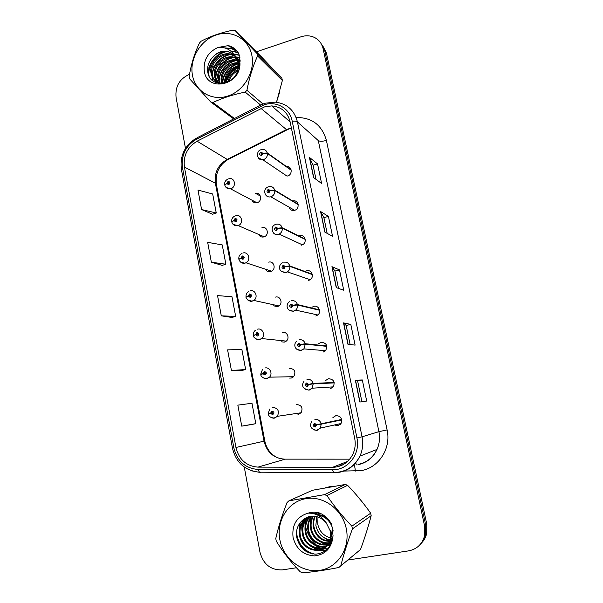 <?xml version="1.0" encoding="UTF-8"?>
<svg xmlns="http://www.w3.org/2000/svg" width="603" height="603" viewBox="0 0 603 603"><rect width="100%" height="100%" fill="white"/><g stroke="black" fill="none" stroke-linecap="round" stroke-linejoin="round"><path stroke-width="0.9" d="M258.883 234.831C260.021 236.67 261.649 237.371 263.767 236.934L264.182 236.798C269.609 235.019 267.378 225.884 261.951 227.625M266.104 270.121C267.295 271.471 268.772 271.953 270.536 271.569L271.531 271.184C276.43 268.893 273.8 260.556 268.697 262.154M273.626 305.819L277.38 306.633L278.903 305.947C283.267 303.256 280.342 295.643 275.518 297.098M281.473 341.833L284.307 342.12L286.289 341.117C290.133 338.125 287.005 331.145 282.423 332.472M289.628 378.081L291.324 378.043L293.684 376.709C296.141 371.697 294.716 368.885 289.417 368.275M298.003 414.48L301.108 412.761C303.151 407.794 301.613 405.05 296.495 404.523M252.009 200.173C252.996 202.269 254.624 203.128 256.893 202.751L257.089 202.706C262.606 201.387 261.152 192.078 255.649 193.42L255.288 193.51M289.108 207.259C290.058 209.799 291.86 210.831 294.52 210.349L294.656 210.311C300.392 208.789 298.41 199.254 292.726 200.972M301.538 245.142L302.374 244.833C307.553 242.632 304.945 233.994 299.631 235.683L298.975 235.909M308.638 280.365L310.115 279.709C314.645 277.011 311.668 269.262 306.701 270.785L305.397 271.335M309.399 280.101L309.075 279.347M315.821 316.017L317.849 314.977C321.753 311.924 318.527 304.945 313.869 306.324L311.992 307.244M316.892 315.625L316.281 314.638M323.095 352.114L325.567 350.69C327.964 345.625 326.487 342.828 321.12 342.3L318.783 343.604M324.595 351.496L323.758 350.539M330.467 388.664L333.286 386.862C335.223 381.872 333.61 379.159 328.462 378.722L325.756 380.403M332.487 387.691L331.575 386.968M334.416 424.987L337.921 425.673L341.019 423.525C342.572 418.618 340.861 415.972 335.894 415.61L332.894 417.623M340.507 424.203L339.745 423.811M291.136 169.835L267.295 152.981L262.863 153.245L260.926 152.129C259.064 153.871 259.282 154.979 261.581 155.468L262.893 153.388L267.378 153.418C267.566 156.448 266.27 158.521 263.473 159.644L262.84 159.787L287.005 176.099L287.593 175.97C292.968 174.674 291.95 165.735 286.531 166.579M239.888 64.461L239.142 64.898L239.888 64.461M238.381 65.373L237.469 65.976L238.381 65.373M235.185 67.694C230.881 71.275 227.602 75.654 225.356 80.825C227.602 75.654 230.881 71.275 235.185 67.694M329.502 486.764L325.477 487.774L333.663 486.327L329.502 486.764M304.553 518.663L304.703 521.489L304.553 518.663M304.741 521.851L305.269 525.303L304.741 521.851M305.676 527.09C307.583 534.311 311.284 540.401 316.786 545.353C311.284 540.401 307.583 534.311 305.676 527.09M318.03 546.408L319.937 547.833L318.03 546.408M320.932 548.496L321.912 549.107L320.932 548.496M322.092 549.212L324.859 550.675L322.092 549.212M264.521 106.897L271.719 105.902C281.428 106.799 287.563 112.12 290.133 121.859L354.692 438.404C355.762 443.959 355.144 449.25 352.823 454.278C348.428 462.667 341.637 467.031 332.464 467.363L257.971 467.129C246.333 466.134 238.984 459.584 235.931 447.471L184.42 167.061C183.139 155.725 187.367 147.102 197.098 141.2L264.521 106.897M264.106 104.816L196.382 139.293C185.716 145.775 181.088 155.227 182.49 167.649L233.866 447.878C237.205 461.159 245.255 468.35 258.024 469.451L332.539 469.752C347.946 470.295 360.639 453.893 356.938 437.966L292.214 121.218C289.855 108.359 276.362 100.633 264.106 104.816M420.472 544.14C422.997 541.539 424.708 538.419 425.605 534.786L425.695 525.092L324.798 50.931L320.788 43.069L324.798 50.931L425.695 525.092L425.605 534.786C424.708 538.419 422.997 541.539 420.472 544.14M359.825 402.028L366.699 401.055L362.328 379.95L355.34 380.229L359.825 402.028M361.913 401.734L357.617 380.945L355.34 380.229M357.624 380.945L362.328 379.95M347.923 344.26L355.107 345.12L350.81 324.414L343.522 322.891L347.923 344.26M350.102 344.524L346.167 325.469L343.522 322.891M346.175 325.484L350.81 324.414M313.568 177.553L321.603 183.478L317.54 163.903L309.414 157.383L313.568 177.553M316.002 179.347L313.07 165.154L309.414 157.383M313.085 165.192L317.54 163.903M324.806 232.057L332.562 236.353L328.424 216.409L320.562 211.495L324.806 232.057M327.15 233.361L323.901 217.6L320.562 211.495M323.909 217.638L328.424 216.409M336.248 287.616L343.725 290.224L339.512 269.91L331.929 266.654L336.248 287.616M338.517 288.407L334.929 271.033L331.929 266.654M334.936 271.056L339.512 269.91M276.491 102.216L279.694 91.965L276.491 102.216M274.915 70.958L270.061 65.863L274.915 70.958M365.019 536.572L367.853 527.572L365.019 536.572M362.998 502.932L356.32 494.859L362.998 502.932M347.901 560.014L408.502 550.886C416.801 549.273 422.145 544.29 424.535 535.946L424.625 526.185L323.155 48.835C321.942 43.635 319.07 39.858 314.532 37.499C310.304 35.494 305.804 35.26 301.033 36.791L256.388 51.813M239.866 57.368L237.688 58.099M237.657 58.114L237.047 58.318M236.7 58.431L232.095 59.983M226.751 61.777L218.52 64.544M216.779 65.132L212.505 66.571M211.299 66.978L207.658 68.199M189.53 74.297L189.493 74.312C179.573 78.759 175.096 86.425 176.053 97.317L185.483 148.398M244.268 467.069L259.976 552.205C263.353 564.423 270.853 570.31 282.483 569.865L296.457 567.755M251.933 424.474L241.735 426.14L255.808 423.66L251.979 403.256L237.838 405.141L241.735 426.14M211.351 262.207L225.876 264.235L222.243 244.908L207.673 242.346L211.351 262.207L222.168 265.38M201.59 209.55L216.251 212.98L212.686 193.993L197.98 190.058L201.59 209.55L212.595 214.238M231.416 370.468L245.647 369.549L241.886 349.514L227.595 349.861L231.416 370.468L241.826 370.476M221.286 315.829L235.675 316.417L231.974 296.736L217.54 295.606L221.286 315.829L231.906 317.457M235.675 316.417L231.816 317.48M225.876 264.235L222.07 265.41M216.251 212.98L212.505 214.269M245.647 369.549L241.735 370.498M255.808 423.66L251.835 424.489M421.565 542.926C424.075 540.341 425.771 537.25 426.66 533.64L426.751 524.022L326.419 52.996L322.439 45.195M262.893 153.388L261.287 154.489L261.122 153.132L261.898 153.577L262.863 153.245M291.219 170.242L267.378 153.418M261.227 153.109L261.898 153.577M228.741 178.797L229.163 178.714C235.064 177.229 236.595 187.292 230.678 188.747L230.467 188.799C227.519 189.025 225.62 187.782 224.761 185.076L226.811 183.583L228.695 184.706C230.527 183.003 230.316 181.895 228.062 181.382L226.781 183.44L228.296 182.37L228.507 183.711L227.753 183.259L226.811 183.583M228.612 183.674L227.746 183.206M226.781 183.44L224.791 184.827M228.56 183.696L227.753 183.259M298.093 204.198L274.682 190.126L270.234 190.495L268.282 189.342C266.405 191.068 266.624 192.199 268.953 192.726L270.265 190.638L268.75 191.709L268.478 190.36L269.262 190.819L270.234 190.495M270.265 190.638L274.764 190.571C274.968 193.563 273.702 195.621 270.973 196.759L270.822 196.804C268.885 197.271 267.265 196.782 265.968 195.334M298.176 204.605L274.764 190.571M268.478 190.36L269.262 190.819M305.133 238.984L282.159 227.761L277.712 228.243L275.737 227.052C273.837 228.771 274.064 229.909 276.415 230.474L277.742 228.386L276.739 228.612L276.212 229.449L275.835 228.115L277.712 228.243M277.742 228.386L282.249 228.213C282.483 230.851 281.458 232.818 279.181 234.115L278.277 234.454C276.4 234.884 274.817 234.424 273.506 233.06M305.216 239.399L282.249 228.213M276.815 228.597L275.835 228.115M312.264 274.192L289.741 265.9L285.287 266.488L283.289 265.26C281.375 266.963 281.609 268.124 283.975 268.734L285.317 266.639L284.307 266.85L283.772 267.687L283.297 266.39L285.287 266.488M284.119 267.476L284.315 266.933M285.317 266.639L289.832 266.353C290.081 268.674 289.274 270.513 287.42 271.893L285.822 272.601L281.179 271.305M312.346 274.614L289.832 266.353M319.477 309.836L297.422 304.553L292.96 305.254L290.947 303.98C289.018 305.676 289.244 306.852 291.641 307.5L292.99 305.404L291.973 305.608L291.43 306.445L290.872 305.178L292.96 305.254M291.784 306.234L291.95 305.51M292.99 305.404L297.513 305.012C297.761 307.048 297.143 308.751 295.658 310.13L293.473 311.269L288.988 310.093M319.56 310.259L297.513 305.012M235.818 215.67C241.637 213.764 244.011 223.63 238.193 225.582L237.703 225.71C234.65 226.019 232.675 224.783 231.778 221.994L233.874 220.63L235.781 221.791C237.62 220.095 237.409 218.972 235.132 218.422L233.843 220.479L235.328 219.432L235.637 220.766L234.823 220.314L233.874 220.63M235.788 220.69L234.808 220.253M233.843 220.479L231.838 221.738M235.735 220.721L234.823 220.314M242.956 253.011C248.436 251.263 251.24 260.285 245.971 262.78L244.803 263.157C243.876 263.571 240.235 263.345 238.894 259.388L241.027 258.159L242.949 259.358C244.81 257.677 244.592 256.539 242.3 255.951L240.996 258.009L241.976 257.798L242.496 256.976L242.888 258.288L241.027 258.159M243.054 258.167L241.976 257.798M240.996 258.009L239.007 259.124M243.009 258.205L241.984 257.858M250.185 290.834C255.371 289.244 258.491 297.49 253.795 300.422L251.994 301.101C250.607 302.533 245.082 298.055 246.099 297.279L248.27 296.179L250.215 297.422C252.092 295.749 251.873 294.596 249.559 293.97L248.24 296.028L249.227 295.832L249.755 295.003L250.23 296.292L248.27 296.179M250.418 296.103L249.227 295.832M248.24 296.028L246.303 296.993M250.381 296.156L249.243 295.892M321.58 535.909L329.095 541.095M330.12 541.494L331.823 542.044M192.463 75.254C195.372 91.445 211.774 101.349 227.783 96.073C243.838 91.038 255.28 71.78 251.85 55.325C248.662 38.788 231.68 29.441 215.964 35.057C200.196 40.439 189.327 59.147 192.463 75.254M276.476 102.269L282.362 80.478L281.925 78.337L261.401 56.818L235.17 30.617L233.007 30.15C220.917 32.637 210.311 36.316 201.176 41.192L199.503 42.979C194.626 53.049 191.174 64.212 189.146 76.475L189.568 78.744L210.749 102.005L212.889 102.533L234.477 118.512M260.36 104.869L245.21 92.086C232.984 94.588 222.206 98.078 212.889 102.533M245.21 92.086L246.944 90.284L262.991 103.98M282.362 80.478L257.594 55.973C252.838 66.247 249.288 77.681 246.944 90.284M257.594 55.973L257.134 53.659L281.925 78.337M237.936 69.631C232.426 72.232 229.087 76.347 227.919 81.97M237.62 70.822C233.135 73.287 230.256 76.83 228.989 81.435M239.753 65.667L239.195 65.712M238.381 65.81C229.344 68.207 224.708 73.965 224.467 83.086M239.617 66.458L239.21 66.511M238.358 66.662C230.142 69.179 225.771 74.606 225.251 82.943M240.002 63.014L238.818 62.84M238.132 62.787C228.68 61.958 219.439 72.42 221.293 81.503L221.685 83.214M239.949 63.609L238.954 63.519M238.238 63.496C229.05 63.142 220.321 73.362 222.123 82.181L222.341 83.244M239.745 61.001L238.064 60.383M237.461 60.225C227.21 57.338 215.874 68.644 217.924 78.752L219.65 83.455M240.017 61.514L238.283 60.971M237.657 60.828C227.572 58.476 216.771 69.586 218.768 79.445L220.125 83.493M240.137 60.36L238.954 59.411M238.494 59.094L237.002 58.242M236.466 57.994L234.409 57.285C224.03 54.195 212.414 65.674 214.487 75.948C215.037 79.038 216.349 81.48 218.422 83.274M240.137 60.436L239.308 59.84M238.833 59.546L237.296 58.747M236.745 58.521L235.23 58.039C224.866 54.956 213.281 66.398 215.354 76.656L218.588 83.304M240.115 61.71L235.667 56.365M235.193 56.041L231.092 54.24C220.623 51.127 208.902 62.72 210.99 73.091C212.173 78.985 215.64 82.355 221.384 83.191L225.386 82.913M240.137 61.024L236.022 56.81M235.539 56.509L231.929 55.009C221.474 51.903 209.791 63.466 211.872 73.807C212.821 78.805 215.557 82.031 220.087 83.493M233.663 77.908C237.657 73.227 239.09 67.92 237.974 62.003L234.288 54.986L227.994 51.391C222.771 50.403 218.037 51.956 213.801 56.056L213.5 56.358C209.105 60.692 207.176 65.697 207.703 71.365C209.55 91.189 240.333 84.118 239.956 63.398L238.924 53.886C236.527 49.582 233.007 46.823 228.356 45.609L217.954 47.456C207.794 52.28 203.241 60.225 204.304 71.282C207.228 92.463 240.544 85.46 239.956 63.398M239.044 68.825L238.803 62.765C237.989 59.478 236.466 56.855 234.228 54.903M234.07 54.76L228.567 51.918C223.155 50.742 218.233 52.122 213.801 56.056M217.954 47.456C224.768 46.77 230.21 49.28 234.288 54.986M233.693 118.919L210.749 102.005M235.17 30.617L257.134 53.659M238.26 67.777C231.838 71.056 227.821 76.016 226.215 82.656M239.444 63.549L238.976 63.654M238.275 63.828C228.914 67.137 223.668 73.604 222.53 83.244M240.137 60.285L239.647 60.292M239.338 60.3L238.064 60.398M236.429 60.647C227.233 62.23 219.002 72.089 219.198 81.292M219.228 82.717L219.273 83.418M239.904 57.602L236.429 57.353M236.105 57.368L234.627 57.489M233.353 57.692C223.992 59.237 215.58 69.307 215.836 78.692M215.866 80.078L216.198 82.649M239.391 55.28L233.851 54.353M233.647 54.353L231.379 54.496M230.218 54.677C220.683 56.2 212.098 66.481 212.414 76.031M212.452 77.388L213.002 80.892M238.569 53.26L235.095 51.918L231.07 51.315M227.022 51.609C216.191 53.305 207.1 65.682 209.135 76.264M237.288 51.376L231.771 48.805L225.748 48.24M235.781 49.71L227.459 45.413M238.313 67.235C231.469 70.559 227.271 75.752 225.71 82.822M237.793 63.496C228.688 66.722 223.479 73.016 222.16 82.37M240.13 59.931L239.376 59.923M239.097 59.931L237.906 60.006M237.401 60.059L236.987 60.119M234.793 60.571C225.462 63.82 220.148 70.242 218.836 79.837M218.783 81.789L218.889 83.357M239.858 57.293L236.157 56.983M235.863 56.991L233.889 57.164M231.733 57.594C222.168 60.865 216.748 67.415 215.459 77.252M215.422 79.159L215.55 80.938M215.557 80.975L215.814 82.49M239.308 55.016L233.572 53.976M233.21 53.976L230.73 54.149M228.605 54.564C218.821 57.858 213.289 64.536 212.015 74.606M211.992 76.475L212.573 80.553M238.426 53.011L234.68 51.534L230.602 50.931M225.424 51.481C215.361 53.727 207.191 65.056 208.578 74.998M237.107 51.157L231.356 48.413L224.678 47.901M319.364 513.341L318.753 514.608M318.565 515.068L318.414 515.482M317.977 516.914L317.789 524.376C319.507 531.462 323.721 535.954 330.436 537.846M279.83 539.61C283.244 558.574 301.741 573.144 319.68 570.378C337.672 567.898 350.358 548.285 346.326 528.876C342.564 509.422 323.366 495.41 305.789 498.666C288.144 501.636 276.159 520.683 279.83 539.61M276.008 539.828L276.28 541.155C283.056 552.039 291.045 562.26 300.249 571.817L302.661 572.85C313.507 571.893 325.575 570.099 338.863 567.476L360.511 549.514C364.838 537.695 368.388 526.427 371.177 515.701L370.664 513.213C363.73 503.377 356.041 494.083 347.599 485.317L345.346 484.45L312.422 490.269L288.92 500.852L287.058 502.54C282.106 515.181 278.345 527.165 275.775 538.494L276.008 539.828M371.177 515.701L352.423 528.891C347.622 541.863 343.748 554.157 340.801 565.78M352.423 528.891L351.881 526.163L370.664 513.213M338.863 567.476L360.511 549.514M318.301 513.304L317.615 514.472M316.688 516.545L315.874 525.507C317.683 533.565 322.386 538.313 329.992 539.753M317.495 512.467L316.967 513.063M316.703 513.379L315.964 514.374M314.879 516.213C313.236 519.454 312.701 523.065 313.281 527.045C316.153 537.439 322.432 542.157 332.125 541.2M317.781 512.512L317.359 513.017M317.095 513.349L316.349 514.419M315.324 516.274C313.846 519.402 313.379 522.869 313.937 526.66C316.01 535.426 321.211 540.243 329.532 541.102M316.326 512.542L315.444 513.326M313.161 516.093L312.512 517.178C310.651 520.577 310.025 524.391 310.635 528.605C311.977 538.992 323.374 546.001 331.771 542.263M313.583 516.108L313.168 516.816C311.321 520.208 310.696 524.007 311.306 528.213C312.618 538.328 323.532 545.3 331.854 542.037M311.517 516.16L309.836 518.655C307.96 522.092 307.326 525.944 307.937 530.203C309.414 541.803 323.02 548.836 331.552 542.828M311.917 516.13L310.507 518.286C308.638 521.708 308.005 525.552 308.615 529.803C310.055 541.072 323.05 548.119 331.582 542.753M316.899 512.377L313.635 513.666M309.934 516.402L307.1 520.17C305.208 523.638 304.568 527.527 305.186 531.831C306.852 545.142 323.728 551.783 331.763 542.285M310.319 516.326L307.794 519.786C305.902 523.246 305.261 527.128 305.879 531.424C307.492 544.215 323.351 551.036 331.642 542.602M308.404 516.794L304.311 521.708C302.404 525.213 301.756 529.14 302.374 533.497C304.266 549.552 326.562 554.24 331.989 539.67L333.007 536.18M308.781 516.681L305.02 521.316C303.105 524.814 302.465 528.733 303.083 533.075C304.967 549.062 327.165 553.758 332.615 539.27M333.15 531.077L332.826 529.178C330.557 521 325.341 516.236 317.163 514.872M306.927 517.351L301.47 523.276C299.533 526.818 298.877 530.791 299.503 535.193C301.402 551.421 323.909 556.177 329.389 541.464C330.738 538.253 331.024 534.718 330.225 530.859L326.11 522.635C318.783 515.105 311.118 514.148 303.128 519.756L302.789 520.05C297.95 524.301 295.869 529.796 296.555 536.534C299.035 547.599 305.502 553.479 315.964 554.165C326.125 552.83 331.816 546.665 333.037 535.675L331.771 524.648C328.823 518.897 324.504 514.917 318.799 512.723C315.15 511.909 311.6 512.045 308.156 513.145C296.789 516.59 291.762 524.7 293.066 537.477C296.254 549.084 303.467 555.227 314.721 555.898C325.846 554.391 331.952 547.652 333.037 535.675M328.786 519.967C325.251 516.334 321.015 514.487 316.07 514.419M307.296 517.201L302.186 522.884C300.256 526.411 299.601 530.376 300.226 534.763C302.126 550.954 324.58 555.695 330.045 541.012C331.394 537.808 331.673 534.281 330.881 530.429M330.489 539.798L332.494 539.806M329.909 541.102L332.215 540.883M328.409 537.243L330.376 538.178M330.889 538.373L332.306 538.841M308.156 513.145C315.655 513.032 321.648 516.191 326.11 522.635M347.599 485.317L326.947 495.598L324.512 494.641L345.346 484.45M326.947 495.598C334.16 506.196 342.474 516.379 351.881 526.163M288.92 500.852L324.512 494.641M312.836 512.241L312.264 513.387M311.186 516.198L310.394 525.59M319.484 541.388L325.741 544.539M326.638 544.788L328.002 545.074M328.183 545.104L330.354 545.323M306.369 517.608L304.96 527.934M314.879 545.263L320.871 548.127M321.731 548.353L323.02 548.617M323.178 548.647L327.753 548.82M303.497 519.439L302.171 529.155M312.49 547.238L318.361 549.974M319.198 550.192L325.801 550.584M300.128 522.748L299.329 530.421M301.606 539.459L303.626 542.979M296.48 532.457C298.04 544.14 304.168 551.376 314.864 554.172M312.595 512.264L312.037 513.349M310.907 516.236L310.357 518.369M310.296 518.686L310.764 529.291M316.59 539.368L324.866 544.577M325.929 544.901L327.565 545.27M327.798 545.308L330.218 545.549M306.038 517.781L305.005 521.331L304.319 521.708M304.997 521.361L305.095 531.266M312.211 543.62L320.005 548.187M321.03 548.481L322.582 548.828M322.786 548.858L327.542 549.039M303.098 519.778C301.704 523.668 301.41 527.859 302.224 532.343M309.912 545.745L317.495 550.042M318.497 550.335L325.499 550.81M299.661 523.381L299.299 533.489M296.442 535.298C298.5 544.728 303.859 550.938 312.512 553.931M326.781 345.926L305.208 343.718L300.739 344.539L298.704 343.22C296.759 344.908 296.993 346.099 299.405 346.793L300.769 344.697L299.744 344.886L299.194 345.723L298.568 344.494L300.739 344.539M299.578 345.489L299.653 344.637M300.769 344.697L305.306 344.185L303.897 348.896L301.229 350.449L296.962 349.423M326.864 346.356L305.306 344.185M334.175 382.46L313.1 383.418L308.623 384.36L306.565 383.003C304.605 384.676 304.839 385.882 307.281 386.621L308.653 384.518L307.613 384.691L307.07 385.536L306.384 384.337L308.623 384.36M307.492 385.242L307.447 384.322M311.585 384.073L309.324 384.413M308.653 384.518L313.198 383.892L312.135 388.204L309.09 390.164L305.118 389.327M334.266 382.897L313.198 383.892M308.156 384.601L307.605 384.631M341.66 419.462L316.613 424.731L314.54 423.321C312.558 424.987 312.799 426.208 315.263 426.992L316.65 424.889L315.603 425.047L315.045 425.891L314.314 424.723L316.613 424.731M341.728 419.763L315.603 425.047M315.527 425.507L315.339 424.58M341.69 419.56L315.588 424.987M316.65 424.889L321.195 424.143L320.404 428.092L317.057 430.421L313.47 429.796M341.75 419.899L321.195 424.143M257.511 329.163C262.433 327.715 265.787 335.291 261.642 338.539L259.282 339.557C258.393 340.695 252.808 337.461 253.403 335.675L255.619 334.71L257.579 335.999C259.471 334.333 259.252 333.165 256.908 332.494L255.589 334.559L256.584 334.371L257.112 333.542L257.654 334.808L255.619 334.71M257.654 334.552L256.584 334.371M257.85 334.514L257.903 334.1M255.589 334.559L253.803 335.351M257.835 334.575L256.592 334.431M264.936 368.003C269.639 366.692 273.144 373.694 269.503 377.161L266.677 378.533C266.194 379.408 260.662 377.229 260.805 374.584L263.059 373.754L265.041 375.081C266.948 373.43 266.722 372.247 264.363 371.538L263.029 373.596L264.031 373.423L264.566 372.601L265.169 373.83L263.059 373.754M264.905 373.483L264.031 373.423M265.282 373.415L265.328 373.016M263.029 373.596L260.722 374.139L261.687 374.161M265.328 373.589L264.046 373.491M272.458 407.364C277.96 407.937 279.611 410.929 277.395 416.319L274.169 418.037C273.95 418.67 268.629 417.374 268.305 414.005L270.604 413.326L272.601 414.698C274.531 413.055 274.305 411.857 271.915 411.103L270.574 413.168L271.584 413.01L272.126 412.181L272.775 413.387L270.604 413.326M272.94 412.859L271.584 413.01M270.574 413.168L271.335 413.138M272.91 413.13L271.599 413.07M355.808 462.735L356.26 464.905M291.355 127.859L286.41 129.615L227.12 159.426C218.067 164.815 214.155 172.737 215.384 183.206L264.039 441.192C266.903 452.295 273.724 458.28 284.51 459.147L349.732 459.162M296.126 117.525C311.879 117.351 321.964 124.987 326.404 140.439L387.103 429.916L378.918 431.665L318.301 140.597L297.437 121.927C296.525 121.211 294.784 120.977 292.214 121.218M387.103 429.916C391.377 448.323 378.782 467.883 361.084 470.634L343.205 471.086M358.009 464.446C366.669 462.629 373.001 457.624 377.003 449.431C379.506 443.778 380.146 437.853 378.918 431.665L362.064 436.806C363.375 443.537 362.674 449.966 359.961 456.102C354.541 466.812 346.024 472.375 334.409 472.79L334.951 472.556M264.325 103.497L260.775 104.96L260.179 106.437M196.435 138.11C184.797 145.331 179.777 155.687 181.375 169.187L182.49 167.649M233.866 447.878L232.449 448.127C236.075 462.72 245.052 470.739 259.38 472.187L260.338 472.405M259.742 472.39L251.572 470.815M258.024 469.451L259.38 472.187L334.409 472.79M260.097 105.314L197.362 137.635L196.382 139.293M332.539 469.752L333.647 472.564C345.496 472.3 354.262 466.812 359.961 456.102L377.003 449.431C373.272 457.541 367.129 462.584 358.589 464.559M356.938 437.966L362.064 436.806L297.437 121.927C294.324 110.085 286.892 103.49 275.149 102.148L265.32 103.181M424.625 526.185L426.751 524.022M323.155 48.835L326.419 52.996M338.909 464.83L342.783 464.838M326.404 140.439C322.53 141.464 319.824 141.517 318.301 140.597M353.923 465.034C354.677 465.968 355.129 468.003 355.273 471.139M235.931 447.471L264.8 441.012C266.556 449.129 271.041 454.828 278.239 458.107M257.971 467.129L285.264 459.147M332.464 467.363L347.63 461.401M260.941 108.374L286.87 129.939L227.67 159.689L197.098 141.2M184.42 167.061L215.384 183.206L216.326 184.209L264.8 441.012M229.012 159.019L227.67 159.689C219.025 165.222 215.241 173.4 216.326 184.209M287.85 129.434L291.4 128.1M336.429 287.676L332.117 266.79M324.979 232.155L320.766 211.691M313.756 177.689L309.625 157.639M348.089 344.283L343.695 322.967M359.991 402.005L355.506 380.237M260.903 149.785C256.011 150.554 256.275 160.677 262.84 159.787L258.551 158.122M261.438 149.627L262.343 149.491C264.86 149.371 266.511 150.531 267.295 152.981M256.893 202.751L230.467 188.799L226.117 187.48M293.902 210.477L293.842 209.957M268.817 186.689L268.893 186.674C271.787 186.169 273.717 187.314 274.682 190.126M276.249 224.21C279.197 223.698 281.164 224.881 282.159 227.761M283.772 262.222C286.749 261.747 288.739 262.976 289.741 265.9M291.392 300.746C294.4 300.309 296.405 301.575 297.422 304.553M264.182 236.798L238.193 225.582L233.278 224.535M271.531 271.184L245.971 262.78L244.908 263.202L240.559 262.094M278.903 305.947L253.795 300.422L252.16 301.161L247.984 300.166M299.118 339.791C302.156 339.391 304.183 340.703 305.208 343.718M306.95 379.355C310.01 379.001 312.06 380.357 313.1 383.418M339.399 423.886L340.356 424.361M314.887 419.462C317.977 419.153 320.05 420.555 321.105 423.668M286.289 341.117L261.642 338.539L259.509 339.632L255.544 338.765M293.684 376.709L269.503 377.161L266.963 378.609L263.262 377.9M301.108 412.761L277.395 416.319L274.508 418.113L271.154 417.578M260.39 196.058L255.649 193.42M271.719 105.902L290.156 121.964M181.375 169.187L232.449 448.127M424.535 535.946L426.66 533.64M338.479 464.996L342.451 465.011M228.982 182.747L228.296 182.37M228.13 178.97C225.59 180.154 224.437 182.046 224.678 184.654M294.656 210.311L270.815 196.797C264.709 198.387 262.101 188.814 268.275 186.847M275.548 224.459C268.81 226.811 273.423 236.512 278.209 234.416L279.181 234.115L302.374 244.833M282.362 262.825C279.008 264.257 276.92 271.795 285.701 272.548L287.42 271.893L310.115 279.709M284.277 266.737L283.297 266.39M289.38 301.749C286.078 303.829 285.566 310.997 293.299 311.193L295.658 310.13L317.849 314.977M291.92 305.42L290.872 305.178M236.059 219.794L235.283 219.447M235.215 215.859C232.66 216.982 231.492 218.889 231.703 221.572M243.213 257.315L242.361 257.021M242.059 253.343C239.677 254.526 238.6 256.403 238.811 258.966M250.456 295.312L249.544 295.101M248.707 291.483C246.687 292.764 245.79 294.558 246.016 296.857M235.23 58.039L234.409 57.285M231.929 55.009L231.092 54.24M228.567 51.918L227.994 51.391M221.776 83.516L221.384 83.191M238.351 54.963L237.944 54.587M235.095 51.918L234.68 51.534M231.771 48.805L231.356 48.413M319.319 513.417L317.706 514.314M313.168 516.816L312.512 517.178M310.507 518.286L309.836 518.655M307.794 519.786L307.1 520.17M302.186 522.884L301.47 523.276M332.615 539.24L331.989 539.67M330.045 541.012L329.389 541.464M296.601 341.208C293.555 343.785 294.03 350.426 300.995 350.366L303.897 348.896L325.567 350.69M299.631 344.592L298.568 344.494M304.025 381.179C301.123 385.784 302.714 388.747 308.804 390.073L312.135 388.204L333.286 386.862M307.417 384.292L306.384 384.337M311.645 421.655C309.301 426.419 310.997 429.313 316.726 430.338L320.404 428.092L341.019 423.525M315.271 424.527L314.314 424.723M257.775 333.791L256.84 333.685M255.529 330.15C253.833 331.469 253.094 333.165 253.32 335.238M265.169 372.782L264.235 372.782M262.516 369.338L260.722 374.139M272.639 412.294L271.742 412.407M269.684 409.038L268.214 413.56"/></g></svg>
